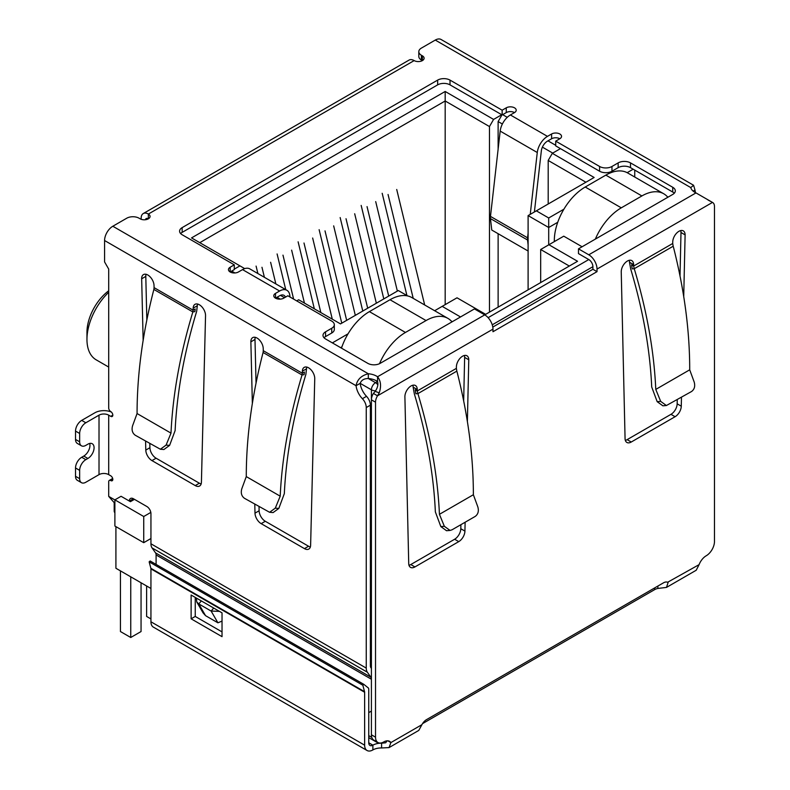 <?xml version="1.0" encoding="UTF-8"?>
<svg xmlns="http://www.w3.org/2000/svg" width="790" height="790" viewBox="0 0 790 790"><rect width="100%" height="100%" fill="white"/><g stroke="black" fill="none" stroke-linecap="round" stroke-linejoin="round"><path stroke-width="1.19" d="M445.175 304.644L445.175 91.472L191.536 237.909L244.071 268.245L244.071 268.847M199.771 242.668L445.175 100.982L489.474 126.558L493.592 119.418L445.175 91.472M371.409 661.042L370.382 660.45M150.939 538.513L143.731 542.681L143.731 516.512L114.886 499.853L114.886 526.031L143.731 542.681M114.204 502.944L114.204 511.16A5.826 3.367 0 0 0 114.886 512.73M348.054 333.824L332.363 342.89M296.714 300.891L298.679 299.766L340.5 323.91L398.298 290.542L407.62 295.924M231.707 271.098L234.926 272.955M277.043 297.267L280.252 299.124M234.284 269.133L239.953 265.865M493.592 119.418L501.729 114.728M555.716 145.301L547.983 140.837M507.259 117.325L502.657 114.669M560.456 148.629L552.319 153.329L548.191 160.459L585.904 182.233M563.892 209.212L548.704 217.981L536.351 210.841L594.139 177.474L552.319 153.329M633.185 169.208L627.171 172.674M460.521 316.958L442.183 306.362L457.015 297.8L485.662 314.341L577.559 261.283L548.912 244.742L563.754 236.18L582.092 246.766M150.939 609.89A5.826 3.367 120 0 0 150.939 609.9L150.939 588.481L115.913 568.257L115.913 526.624M548.704 244.861L548.704 227.5L528.105 215.601L528.105 289.831M340.609 347.649L341.902 346.899M501.986 114.876L498.125 121.561L502.371 124.01M542.394 147.128L552.724 153.092M528.105 215.601L536.351 210.841M557.73 222.286L548.704 227.5L548.704 217.981M634.735 170.097L634.735 177.029M668.113 197.105L667.283 196.621M540.676 282.573L540.676 249.502L548.912 244.742M540.676 249.502L569.313 266.042M434.638 310.727L442.183 306.362M452.285 321.708L451.455 321.234M134.448 499.349L130.409 501.68L121.067 496.288L114.886 499.853M150.821 512.414L143.731 516.512M548.191 160.459L548.191 203.998M489.474 312.139L489.474 126.558M498.125 121.561L498.125 149.182M498.125 233.712L498.125 307.142M108.704 290.779A35.836 20.688 120 0 0 86.959 332.304L86.959 339.433A44.586 25.744 -60 0 1 108.704 292.28M108.704 367.064L96.202 359.845A44.586 25.744 -60 0 1 86.959 339.433M275.858 283.926L270.615 262.28M261.964 267.277L264.393 277.3M256.088 266.092L257.896 273.547M304.456 303.103L291.638 250.144M282.978 255.14L293.623 299.104M285.733 289.624L277.102 253.955M332.294 319.18L312.652 238.017M303.992 243.004L320.829 312.554M314.331 308.801L298.116 241.819M355.322 315.358L333.666 225.881M325.016 230.878L346.672 320.355M341.764 323.179L319.13 229.683M424.674 304.97L396.718 189.482M388.058 194.478L413.209 298.344M406.929 295.529L382.182 193.283M397.36 291.085L375.704 201.608M367.044 206.605L388.7 296.082M383.802 298.916L361.168 205.42M376.346 303.222L354.68 213.744M346.03 218.741L367.686 308.219M362.778 311.053L340.154 217.556M595.344 239.113A43.707 25.231 -60 0 1 621.286 207.839L641.895 195.94A43.707 25.231 -60 0 1 663.748 193.777L627.685 172.961A43.707 25.231 120 0 0 605.831 175.123L585.232 187.023A43.707 25.231 120 0 0 554.323 240.555L554.323 241.622M663.748 193.777A43.707 25.231 -60 0 1 667.836 197.263M130.745 576.819L130.745 637.49L120.445 631.546L120.445 570.874M141.055 582.773L141.055 631.546L130.745 637.49M150.939 618.935L146.614 616.437L146.614 585.982M379.526 363.676A43.707 25.231 -60 0 1 405.458 332.452L426.057 320.552A43.707 25.231 -60 0 1 447.92 318.39L411.857 297.573A43.707 25.231 120 0 0 390.003 299.736L369.394 311.625A43.707 25.231 120 0 0 341.478 348.143M447.92 318.39A43.707 25.231 -60 0 1 452.008 321.866M693.126 191.111L695.002 190.025A14.566 8.413 -120 0 0 695.516 192.681M155.541 552.882L370.856 677.188A5.826 3.367 -60 0 1 371.409 679.252L156.094 554.936A5.826 3.367 120 0 0 155.541 552.882L152.045 547.905A11.653 6.725 120 0 1 150.939 543.787L150.939 513.628A5.826 3.367 60 0 0 146.822 506.489L133.431 498.757A5.826 3.367 -120 0 0 130.518 498.47A5.826 3.367 -120 0 0 129.303 501.048M370.856 677.188L367.36 672.221A11.653 6.725 -60 0 1 366.254 668.093L366.254 407.551A8.739 5.046 -120 0 0 362.393 398.703A14.566 8.413 60 0 1 356.063 385.708C357.228 379.526 361.307 375.536 368.318 373.759A14.566 8.413 180 0 1 377.541 376.761C380.849 380.938 381.412 386.29 379.24 392.818L377.511 395.81A8.739 5.046 120 0 0 375.526 402.199L375.526 737.179A11.653 6.725 120 0 0 377.946 742.511A11.653 6.725 120 0 0 383.772 741.938A11.653 6.725 -60 0 1 389.598 741.356A11.653 6.725 -60 0 1 390.912 742.57L389.045 747.597L381.59 747.962A11.653 6.725 0 0 0 372.88 749.927A11.653 6.725 -60 0 1 367.044 750.5A11.653 6.725 -60 0 1 364.634 745.168L150.939 621.789A11.653 6.725 120 0 0 153.359 627.122L367.044 750.5M141.153 219.284L141.153 218.218A10.201 5.886 60 0 1 143.267 213.547A10.201 5.886 60 0 1 148.362 214.05A5.826 3.367 180 0 1 150.07 216.43A5.826 3.367 180 0 1 146.476 219.541A5.826 3.367 180 0 1 140.126 218.81L139.089 218.218A8.739 5.046 -0 0 0 126.726 218.218L112.822 226.246A11.653 6.725 120 0 0 104.576 240.525L104.576 261.934L108.704 269.074L108.704 408.015A2.913 1.679 -120 0 0 110.758 411.59A2.913 1.679 60 0 1 112.664 414.157A2.913 1.679 60 0 1 112.22 416.488A2.913 1.679 60 0 1 110.758 416.35L108.704 415.155L108.704 474.632L110.758 475.827A2.913 1.679 60 0 1 112.664 478.394A2.913 1.679 60 0 1 112.22 480.725A2.913 1.679 60 0 1 110.758 480.587A2.913 1.679 -120 0 0 109.306 480.438A2.913 1.679 -120 0 0 108.704 481.772L108.704 496.377L114.886 499.942M143.148 340.362L141.667 278.791A8.739 5.046 60 0 1 143.484 274.584A8.739 5.046 60 0 1 150.139 276.856A8.739 5.046 60 0 1 154.03 285.536L154.08 287.639L193.135 310.194L192.849 311.941L194.883 311.606L195.199 308.999L193.135 310.194L193.185 308.14A8.739 5.046 60 0 1 194.992 304.328A8.739 5.046 60 0 1 201.806 306.757A8.739 5.046 60 0 1 205.538 315.664L201.42 482.206A8.739 5.046 60 0 1 199.613 486.008A8.739 5.046 60 0 1 195.239 485.583L151.966 460.6A8.739 5.046 60 0 1 145.794 450.093L145.577 441.205M252.356 403.413L250.874 341.843A8.739 5.046 60 0 1 252.681 337.636A8.739 5.046 60 0 1 259.347 339.897A8.739 5.046 60 0 1 263.228 348.588L263.277 350.691L302.343 373.245L302.047 374.983L304.091 374.657L304.397 372.05L302.343 373.245L302.382 371.191A8.739 5.046 60 0 1 304.19 367.38A8.739 5.046 60 0 1 311.013 369.799A8.739 5.046 60 0 1 314.746 378.716L310.618 545.258A8.739 5.046 60 0 1 308.811 549.06A8.739 5.046 60 0 1 304.446 548.625L261.174 523.642A8.739 5.046 60 0 1 254.992 513.144L254.785 504.257M389.045 747.597L418.779 730.424L421.919 724.677A8.739 5.046 -60 0 1 426.521 719.631L663.472 582.832A8.739 5.046 -60 0 1 667.846 582.398A8.739 5.046 -60 0 1 668.083 582.546L666.483 587.414L696.217 570.242L699.091 564.643A11.653 6.725 -60 0 1 706.23 555.765A11.653 6.725 120 0 0 714.476 541.496L714.476 206.506A8.739 5.046 120 0 0 712.659 202.507A8.739 5.046 120 0 0 712.481 202.418L695.98 192.908A14.566 8.413 180 0 1 690.776 187.586L693.581 185.265L695.002 190.025M693.581 185.265L441.106 39.5A11.653 6.725 120 0 0 435.28 40.073L421.376 48.111A8.739 5.046 -0 0 0 418.809 51.676A8.739 5.046 -0 0 0 421.376 55.241L422.403 55.843A5.826 3.367 180 0 1 424.112 58.223A5.826 3.367 180 0 1 420.517 61.324A5.826 3.367 180 0 1 414.157 60.593A10.201 5.886 -120 0 0 409.062 60.089L143.267 213.547M146.051 274.288A8.739 5.046 -120 0 0 145.794 276.411L146.841 319.98M149.814 443.654L149.912 447.713A8.739 5.046 -120 0 0 156.094 458.22L199.357 483.204A8.739 5.046 -120 0 0 201.154 483.924M197.569 304.031A8.739 5.046 -120 0 0 197.303 305.76L196.68 311.309C184.1 352.962 176.911 392.719 175.123 430.58L169.603 445.392L163.895 449.53L160.38 449.243L166.088 445.106L170.995 433.127C172.783 394.664 180.071 354.266 192.849 311.941L153.882 289.446L154.08 287.639M81.459 482.68A8.739 5.046 -60 0 1 79.652 478.681L75.524 476.301A8.739 5.046 120 0 0 77.341 480.3L81.459 482.68A8.739 5.046 -60 0 0 85.834 482.246L99.017 474.632A6.843 3.95 180 0 1 108.704 474.632M99.017 474.632L99.017 415.155A6.843 3.95 180 0 1 108.704 415.155M99.017 415.155L85.834 422.769A8.739 5.046 120 0 0 79.652 433.473L79.652 441.808A8.739 5.046 120 0 0 81.459 445.807A8.739 5.046 120 0 0 85.834 445.372L87.888 444.178A8.739 5.046 -60 0 1 92.262 443.753A8.739 5.046 -60 0 1 93.605 450.754A8.739 5.046 -60 0 1 87.888 458.457L85.834 459.652A8.739 5.046 120 0 0 79.652 470.356L79.652 478.681M85.834 422.769L81.706 420.389L94.899 412.775A12.68 7.317 180 0 1 111.39 412.064M104.576 240.525L356.063 385.708L360.181 383.338A14.566 8.413 -120 0 0 366.511 396.323L362.393 398.703M366.254 407.551L370.382 405.171A8.739 5.046 -120 0 0 366.511 396.323M371.409 668.458L370.935 667.777A5.826 3.367 -60 0 1 370.382 665.723L370.382 405.171M156.094 554.936L156.094 564.415M133.204 500.06L133.431 498.757L129.382 501.087M114.886 503.447L108.704 496.377M259.021 506.696L259.12 510.765A8.739 5.046 -120 0 0 265.292 521.272L308.564 546.245A8.739 5.046 -120 0 0 310.361 546.976M306.767 367.083A8.739 5.046 -120 0 0 306.51 368.812L305.888 374.361C293.297 416.004 286.118 455.761 284.331 493.622L278.811 508.444L273.103 512.572L269.588 512.285L275.295 508.158L280.203 496.179C281.981 457.706 289.268 417.318 302.047 374.983L263.09 352.498L263.277 350.691M255.259 337.34A8.739 5.046 -120 0 0 254.992 339.463L256.039 383.031M368.752 712.629L371.409 711.099M375.704 390.803A5.826 3.367 180 0 1 371.409 389.816L360.181 383.338C361.415 380.118 364.131 378.509 368.318 378.519A14.566 8.413 -0 0 1 377.541 381.521L377.541 376.761L484.734 314.874L474.435 308.92L380.168 363.351A8.739 5.046 180 0 1 367.804 363.351L325.559 338.959A8.739 5.046 180 0 1 323.001 335.394A8.739 5.046 180 0 1 325.559 331.82L331.741 328.255A8.739 5.046 -0 0 0 334.308 324.69A8.739 5.046 -0 0 0 331.741 321.115L287.856 295.776L283.738 298.156A5.826 3.367 180 0 1 277.389 298.887A5.826 3.367 180 0 1 273.784 295.776A5.826 3.367 180 0 1 275.493 293.396L279.611 291.016A14.566 8.413 -60 0 1 286.898 290.295A14.566 8.413 -60 0 1 289.821 295.371L290.039 297.04M286.898 290.295L249.808 268.886A14.566 8.413 120 0 0 242.53 269.607L238.402 271.987A5.826 3.367 180 0 1 232.053 272.718A5.826 3.367 180 0 1 228.458 269.607A5.826 3.367 180 0 1 230.167 267.227L234.284 264.848L182.154 234.749A8.739 5.046 180 0 1 179.597 231.184A8.739 5.046 180 0 1 182.154 227.619L437.65 80.106A8.739 5.046 180 0 1 450.014 80.106L502.144 110.205L506.262 107.825A5.826 3.367 180 0 1 512.611 107.094A5.826 3.367 180 0 1 516.216 110.205A5.826 3.367 180 0 1 514.507 112.585L510.389 114.965A14.566 8.413 120 0 0 500.179 131.091L537.269 152.51A14.566 8.413 -60 0 1 547.47 136.374L551.598 133.994A5.826 3.367 180 0 1 557.947 133.263A5.826 3.367 180 0 1 561.542 136.374A5.826 3.367 180 0 1 559.833 138.754L555.716 141.133L599.6 166.473A8.739 5.046 -0 0 0 611.964 166.473L618.145 162.898A8.739 5.046 180 0 1 630.509 162.898L672.744 187.289A8.739 5.046 180 0 1 675.312 190.854A8.739 5.046 180 0 1 672.744 194.429L578.477 248.85L588.787 254.795A11.653 6.725 60 0 1 597.023 269.074L712.481 202.418L708.047 200.018M418.809 51.676L418.809 56.436A8.739 5.046 -0 0 0 421.376 60.001L421.376 55.241M153.882 289.446A407.946 235.529 120 0 0 153.596 290.473C142.615 333.37 137.105 374.391 137.065 413.545L170.995 433.127M81.706 420.389A8.739 5.046 120 0 0 75.524 431.093L79.652 433.473M379.24 392.818L375.191 391.386C377.62 387.851 378.4 384.562 377.541 381.521L375.526 382.676L368.318 378.519L368.318 373.759L112.822 226.246M263.09 352.498A407.946 235.529 120 0 0 262.803 353.525C251.822 396.422 246.312 437.443 246.273 476.587L280.203 496.179M484.734 314.874A11.653 6.725 60 0 1 492.97 329.144L492.97 331.731L597.023 271.661L592.905 269.281L492.792 327.08M422.403 55.843L422.403 60.593L421.376 60.001M578.477 248.85L578.477 253.61L588.787 259.554A5.826 3.367 60 0 1 592.905 266.694L592.905 269.281M597.023 271.661L597.023 269.074M674.275 193.234A8.739 5.046 -0 0 0 672.744 192.049L630.509 167.658A8.739 5.046 -0 0 0 618.145 167.658L611.964 171.233L611.964 166.473M555.716 141.133L555.716 145.893L599.6 171.233A8.739 5.046 -0 0 0 611.964 171.233M559.833 138.754A5.826 3.367 -0 0 0 551.598 138.754L547.47 141.133A8.739 5.046 -60 0 0 541.348 150.811L534.395 211.967M514.507 112.585A5.826 3.367 -0 0 0 506.262 112.585L502.144 114.965L502.144 110.205M450.014 80.106L450.014 84.866L502.144 114.965M450.014 84.866A8.739 5.046 -0 0 0 437.65 84.866L437.65 80.106M182.154 227.619L182.154 232.379L437.65 84.866M182.154 232.379A8.739 5.046 -0 0 0 180.624 233.564M234.284 264.848L234.284 269.607L230.167 271.987L230.167 267.227M331.741 328.255L331.741 333.015A8.739 5.046 -0 0 0 334.308 329.44L334.308 324.69M331.741 333.015L325.559 336.579A8.739 5.046 -0 0 0 324.038 337.774M137.065 413.545L132.582 425.761C131.446 429.908 132.325 433.058 135.218 435.221L160.38 449.243M75.524 476.301L75.524 467.976L79.652 470.356M85.834 459.652L81.706 457.272A8.739 5.046 120 0 0 75.524 467.976M81.706 457.272L83.77 456.077A8.739 5.046 120 0 0 89.685 443.457M79.652 441.808L75.524 439.428A8.739 5.046 120 0 0 77.341 443.427L81.459 445.807M75.524 439.428L75.524 431.093M246.273 476.587L241.789 488.812C240.644 492.95 241.523 496.11 244.426 498.273L269.588 512.285M222.03 621.108L217.902 622.796L205.538 615.657L203.02 612.813L196.759 601.97L196.394 598.07M285.447 297.168A8.739 5.046 -60 0 0 283.985 295.341A8.739 5.046 -60 0 0 279.611 295.776L275.493 298.156L275.493 293.396M375.191 391.386L373.394 393.43L377.511 395.81L492.97 329.144M465.122 522.239L464.925 531.107A8.739 5.046 -60 0 1 458.753 541.624L414.908 566.934A8.739 5.046 -60 0 1 410.533 567.368A8.739 5.046 -60 0 1 408.726 563.556L404.895 396.659A8.739 5.046 -60 0 1 408.707 387.86A8.739 5.046 -60 0 1 415.441 385.52A8.739 5.046 -60 0 1 417.248 389.519L417.288 390.951L415.224 389.766L415.886 393.785L417.9 393.608L417.288 390.951L456.363 368.387L456.403 366.916A8.739 5.046 -60 0 1 460.215 358.117A8.739 5.046 -60 0 1 466.949 355.776A8.739 5.046 -60 0 1 468.766 359.776L467.384 421.514M681.474 397.331L681.276 406.198A8.739 5.046 -60 0 1 675.095 416.715L631.25 442.025A8.739 5.046 -60 0 1 626.885 442.459A8.739 5.046 -60 0 1 625.068 438.648L621.236 271.75A8.739 5.046 -60 0 1 625.048 262.952A8.739 5.046 -60 0 1 631.793 260.611A8.739 5.046 -60 0 1 633.6 264.611L633.629 266.042L631.575 264.857L632.227 268.876L634.251 268.699L633.629 266.042L672.715 243.478L672.744 242.007A8.739 5.046 -60 0 1 676.566 233.208A8.739 5.046 -60 0 1 683.301 230.868A8.739 5.046 -60 0 1 685.108 234.877L683.725 296.615M528.105 233.109L527.572 237.82L490.481 216.401L500.179 131.091M537.269 152.51L530.238 214.367M219.432 611.371L211.128 611.055L217.902 622.796M205.538 615.657L198.764 603.915L196.759 601.97M201.351 600.933L198.764 603.915L211.128 611.055L213.715 608.073M145.38 219.729A4.375 2.528 60 0 1 146.18 218.593A4.375 2.528 60 0 1 148.362 218.81L148.362 214.05L414.157 60.593M373.394 393.43A8.739 5.046 120 0 0 371.409 399.819L375.526 402.199M666.483 587.414L657.873 588.441A8.739 5.046 0 0 0 654.643 589.626L422.522 723.64M699.091 564.643L667.599 582.269M421.919 724.677L390.912 742.57L387.89 740.832M375.526 737.179L371.409 734.799A11.653 6.725 120 0 0 373.818 740.131L377.946 742.511M371.409 734.799L371.409 389.816A5.826 3.367 120 0 1 375.526 382.676A5.826 3.367 60 0 1 377.778 384.75M408.993 565.285A8.739 5.046 120 0 0 410.78 564.554L454.625 539.244A8.739 5.046 120 0 0 460.807 528.727L460.896 524.679M463.671 400.885L464.639 357.396L468.766 359.776M464.639 357.396A8.739 5.046 120 0 0 464.372 355.48M456.837 371.132L417.9 393.618C430.54 435.784 437.719 476.024 439.438 514.32L473.368 494.728C473.388 455.939 468.026 415.283 457.282 372.752A407.946 235.529 -120 0 0 456.837 371.132L456.363 368.387M439.438 514.32L444.345 526.298L440.83 526.584L435.359 511.89C433.671 474.444 426.669 435.122 414.355 393.914L413.131 387.14L417.248 389.519M413.131 387.14A8.739 5.046 120 0 0 412.864 385.224M673.179 246.233L634.251 268.709C646.882 310.875 654.061 351.115 655.779 389.411L689.71 369.819C689.739 331.03 684.377 290.374 673.633 247.843A407.946 235.529 -120 0 0 673.179 246.233L672.715 243.478M689.71 369.819L694.193 382.044C695.338 386.192 694.459 389.342 691.566 391.504L666.395 405.527L660.687 401.389L657.171 401.675L651.711 386.982C650.012 349.536 643.011 310.213 630.706 269.005L629.482 262.231L633.6 264.611M629.482 262.231A8.739 5.046 120 0 0 629.215 260.315M625.334 440.376A8.739 5.046 120 0 0 627.132 439.645L670.977 414.335A8.739 5.046 120 0 0 677.158 403.818L677.247 399.77M680.012 275.977L680.99 232.497L685.108 234.877M680.99 232.497A8.739 5.046 120 0 0 680.723 230.571M528.105 251.023L491.765 230.038L490.462 218.593L527.552 240.002A10.201 5.886 -60 0 1 527.572 237.82M527.552 240.002L528.105 244.87M490.481 216.401A10.201 5.886 120 0 0 490.462 218.593M657.873 586.062L657.873 588.441M387.149 740.823L385.668 742.778L381.59 743.202L381.59 747.962M150.939 621.789L150.939 568.879A2.913 1.679 120 0 0 150.87 568.306L149.142 561.858L150.139 560.979L363.834 684.357L368.545 688.149A8.739 5.046 -60 0 1 368.752 689.877L368.752 742.788A5.826 3.367 120 0 0 369.957 745.454A5.826 3.367 120 0 0 372.88 745.168A11.653 6.725 180 0 1 381.59 743.202L383.822 741.909M444.345 526.298L450.053 530.426L452.008 529.813L475.215 516.413C478.118 514.25 478.997 511.09 477.851 506.953L473.368 494.728M660.687 401.389L655.779 389.411M440.83 526.584L446.538 530.722L450.053 530.426M657.171 401.675L662.879 405.813L666.395 405.527M222.03 636.661L222.03 612.862L191.121 595.028L191.121 618.817L222.03 636.661M150.87 568.306L364.565 691.685A2.913 1.679 -60 0 1 364.634 692.257L364.634 745.168M195.239 597.398L195.239 616.437L222.03 631.901M191.121 618.817L195.239 616.437M363.834 684.357L362.837 685.236L364.565 691.685M149.142 561.858L362.837 685.236M492.249 324.809L592.905 266.694M588.787 259.554L488.121 317.669M368.752 737.623L376.731 742.225A5.826 3.367 -60 0 1 375.912 741.346M368.752 735.648L371.774 737.386M554.323 240.555L555.251 241.088M621.286 207.839L585.232 187.023M605.831 175.123L641.895 195.94M405.458 332.452L369.394 311.625M390.003 299.736L426.057 320.552M150.939 543.787L366.254 668.093M435.28 40.073L690.776 187.586M149.912 447.713L145.794 450.093M141.667 278.791L145.794 276.411M156.094 458.22L151.966 460.6M199.357 483.204L195.239 485.583M193.185 308.14L197.303 305.76M110.758 480.587L112.822 479.392M112.822 415.155L110.758 416.35M152.045 547.905L367.36 672.221M254.992 513.144L259.12 510.765M265.292 521.272L261.174 523.642M308.564 546.245L304.446 548.625M302.382 371.191L306.51 368.812M254.992 339.463L250.874 341.843M279.611 291.016L242.53 269.607M510.389 114.965L547.47 136.374M588.787 254.795L695.98 192.908M672.744 192.049L672.744 187.289M630.509 167.658L630.509 162.898M618.145 167.658L618.145 162.898M599.6 166.473L599.6 171.233M551.598 133.994L551.598 138.754M506.262 112.585L506.262 107.825M325.559 336.579L325.559 331.82M169.603 445.392L166.088 445.106M83.77 456.077L87.888 458.457M278.811 508.444L275.295 508.158M284.538 297.692L280.48 295.351M410.78 564.554L414.908 566.934M454.625 539.244L458.753 541.624M460.807 528.727L464.925 531.107M627.132 439.645L631.25 442.025M670.977 414.335L675.095 416.715M677.158 403.818L681.276 406.198M654.643 587.928L654.643 589.626M368.752 742.788L372.88 745.168L372.88 749.927M150.939 568.879L364.634 692.257M376.731 742.225A5.826 5.826 0 0 0 379.299 742.995M109.306 480.438L112.694 478.483M711.8 202.013L708.541 200.127"/></g></svg>
